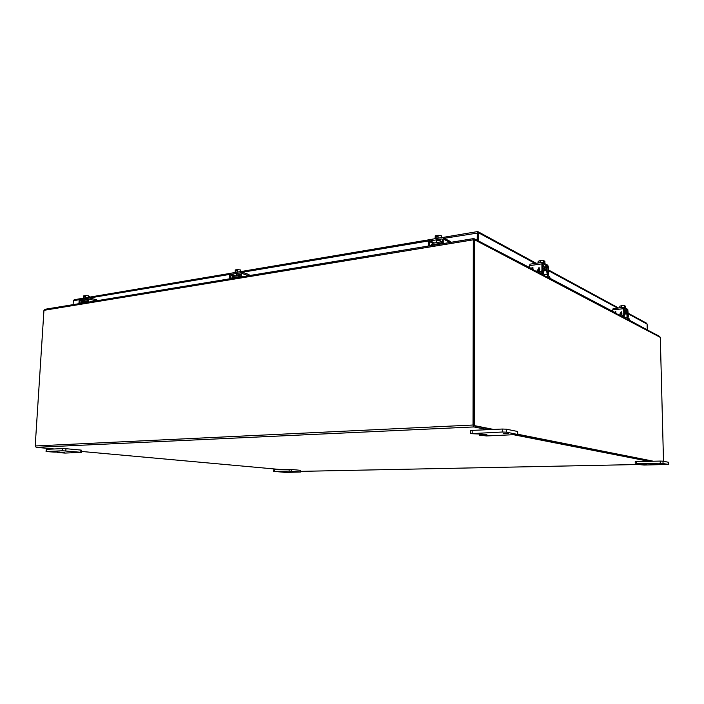 <?xml version="1.0" encoding="UTF-8"?>
<svg xmlns="http://www.w3.org/2000/svg" width="704" height="704" viewBox="0 0 704 704"><rect width="100%" height="100%" fill="white"/><g stroke="black" fill="none" stroke-linecap="round" stroke-linejoin="round"><path stroke-width="1.06" d="M624.272 316.351L624.29 313.544L625.178 313.887L624.307 314.283M624.272 312.47L625.152 312.805L625.178 313.887M622.882 317.055L623.779 316.958L620.638 315.867M623.938 315.234L623.814 315.885L622.248 315.075L618.64 314.82M623.779 316.958L624.395 311.942L626.824 313.227L627.106 317.143L627.713 319.035L629.174 319.81L629.006 320.276M629.341 319.994L629.314 318.93L627.686 317.962L626.798 312.154L624.096 311.001M83.864 302.878L86.442 302.447M79.684 303.565L80.282 299.728L87.243 298.558L87.586 299.042L87.402 302.289L86.706 300.916L81.673 301.646L80.467 303.433M81.206 303.31L81.611 302.729L86.249 301.963L86.601 302.421M435.31 244.895C435.873 244.27 437.263 244.042 439.472 244.209M442.121 243.76L441.417 242.282L440.246 242.018L432.494 243.311L430.619 245.67M431.851 245.467L432.476 244.693L440.238 243.408L440.871 243.98M477.198 240.266L477.303 231.625L478.333 231.845L478.685 241.05M647.249 329.622L647.117 324.086L646.448 323.136M74.395 299.693L73.339 300.714L73.102 304.647M444.145 238.33L478.694 232.874L535.084 263.419M477.488 231.678L477.611 232.857M477.708 240.539L477.717 233.042L477.708 240.539M482.416 243.021L533.104 269.377M549.965 278.274L615.991 313.113M629.27 320.126L648.833 330.73M54.27 448.976L36.177 447.33L473.845 426.932L487.872 429.686M514.078 434.826L648.947 461.322M639.742 464.49L300.705 471.363M281.345 469.603L81.629 451.458M473.845 426.932L473.026 425.022L473.308 239.809L43.947 310.323L35.2 445.966L36.177 447.33M473.845 425.77L492.536 429.475L473.502 425.7L474.54 425.647L474.786 239.879L473.774 240.046L473.502 425.7M517.871 434.5L652.59 461.234L517.871 434.5L486.543 435.952L479.45 435.16L486.816 434.333L470.967 433.664L502.33 432.01L506.37 432.159L517.871 434.5L517.572 431.473L517.59 434.386M473.378 239.316L473.774 240.046L473.818 238.77L474.558 238.876L474.786 239.879L660.308 337.374L663.502 461.261M43.947 310.323L45.162 309.258M473.378 238.7L473.502 239.633M644.098 464.631L646.448 464.737L644.098 464.631M659.551 463.804L662.869 463.945L659.551 463.804M639.61 464.218L636.706 463.681L660.264 463.179L668.8 464.429L644.037 465.036L639.751 464.64L646.193 464.244L639.61 464.218M668.65 462.396L668.703 464.394M663.036 463.267L662.983 461.155L668.65 462.308M662.983 461.155L660.211 461.067L660.264 463.179M636.706 463.681L636.662 461.595L660.211 461.067M636.662 461.595L635.202 461.727L635.246 463.813M485.276 435.134L488.796 435.345L485.276 435.134M503.351 433.286L508.35 433.594L503.351 433.286M506.37 432.159L506.361 429.185L517.572 431.473M506.361 429.185L502.322 429.035L502.33 432.01M472.19 433.294L472.19 430.382L502.322 429.035M472.19 430.382L470.624 430.619L470.615 433.532M283.65 472.094L285.877 472.199L283.65 472.094M291.227 471.539L294.369 471.68L291.227 471.539M278.661 471.803L274.305 471.416L289.098 471.099L300.687 472.032L285.349 472.384L278.661 471.803M300.687 472.032L300.731 470.378L300.344 471.97M291.456 471.17L291.509 469.489L300.388 470.316M291.509 469.489L289.15 469.427L289.098 471.099M274.305 471.416L274.358 469.762L289.15 469.427M274.358 469.762L273.742 469.814L273.698 471.469M61.433 452.575L64.706 452.769L61.433 452.575M67.522 451.519L72.16 451.801L67.522 451.519M53.856 452.091L46.068 451.528L62.638 450.771L81.576 452.346L65.023 453.077L57.394 452.514L59.849 452.109L53.856 452.091M81.576 452.346L81.699 450.217L80.916 450.076L80.793 452.214M65.833 450.868L65.965 448.694L80.916 450.076M65.965 448.694L62.77 448.598L62.638 450.771M46.552 451.458L46.684 449.31L62.77 448.598M46.684 449.31L46.2 449.381L46.068 451.528M89.338 297.933L89.417 296.525L88.493 295.847L88.387 297.686M85.378 297.554L85.492 295.53L88.493 295.847M83.679 297.792L83.794 295.821L84.374 295.715L84.313 296.798L85.492 295.53M84.374 295.715L84.867 296.305M86.566 297.598L83.477 298.126M84.92 299.869L87.551 299.64M78.945 303.688L79.138 300.458L80.344 298.654L87.305 297.475L88.334 298.918L96.07 300.863M97.134 300.687L96.334 299.693M88.15 302.166L88.334 298.918M435.239 238.33L435.257 235.77L435.134 238.374M441.417 237.644L441.426 235.796L438.099 235.286L438.082 237.882M435.257 235.77L436.234 235.602L436.225 236.984L437.105 236.834L437.114 235.453L438.099 235.286M436.234 235.602L437.114 236.623M439.622 237.943L436.392 238.031L434.562 238.797M436.418 241.287L437.202 240.469L440.088 240.68L442.543 241.894M428.393 246.039L428.428 241.903L430.294 239.518L441.936 237.547L443.124 237.82L443.81 239.325L450.085 242.458M440.079 241.595L442.05 241.648M450.886 242.326L449.838 241.182M429.625 245.837L429.66 241.701L430.285 240.9L441.927 238.938L442.561 239.536L442.534 243.707M443.784 243.496L443.81 239.325M619.863 307.824L619.828 306.196L621.72 305.633L621.755 307.613M625.574 307.921L625.539 306.134L624.994 306.891L624.668 305.65L624.712 307.657M621.72 305.633L624.668 305.65M625.715 308.202L624.756 307.683M613.29 308.59L612.735 309.901L623.674 308.686L624.043 307.358L627.757 309.338L628.47 316.703L627.783 318.014M623.462 315.718L624.166 314.398L624.237 308.458L627.783 310.411L628.1 316.501L627.546 317.706M623.674 308.686L623.779 314.195L623.084 315.515M612.762 311.414L612.735 309.901M614.838 312.514L615.824 311.678M621.914 313.386L621.553 314.433L621.192 313.79L619.951 313.922L621.21 311.617L621.914 313.386M614.451 312.303L615.727 311.59L615.991 313.421M619.96 313.922L621.218 311.617M621.192 313.79L621.21 314.468M621.166 312.189L621.183 313.474L620.286 313.562L621.157 312.18L621.183 313.465L620.286 313.562M542.819 269.905L544.315 270.468L543.303 271.031M542.819 268.62L544.306 269.192L544.315 270.468M541.006 273.9L542.018 273.759L539.871 272.624L537.794 272.21M542.282 271.594L542.106 272.483L539.862 271.33L535.462 270.978M542.018 273.759L542.828 272.29L542.986 267.898L546.462 269.738L547.624 276.716L549.71 277.816L549.718 278.485M550 278.15L549.692 276.549L547.615 275.449L546.445 268.462L543.074 266.631L542.467 266.966M542.714 273.196L543.321 273.504L541.147 273.97M538.146 262.979L538.138 261.351L540.126 260.542L540.144 262.689M544.896 263.375L544.878 261.246L544.456 261.008L544.078 262.073L543.638 260.559L543.664 262.926M540.126 260.542L543.638 260.559M545.028 263.683L543.708 262.953M542.45 265.126L543.25 265.804M530.121 264.132L529.461 265.654L541.895 263.877L542.397 262.363L547.747 265.188L548.574 267.538L548.636 273.988L547.826 275.563M541.684 272.298L542.494 270.706L542.705 263.683L547.765 266.455L548.099 273.706L547.422 275.176M541.895 263.877L541.948 270.415L541.138 272.008M529.47 267.458L529.461 265.654M531.934 268.752L532.981 267.731M539.836 269.518L539.405 270.767L539.009 270.01L537.601 270.213L539.062 267.432L539.405 269.579M531.379 268.462L532.831 267.573L533.113 269.738M537.61 270.204L539.07 267.432M539.009 270.01L539.018 270.82M539 268.11L539.009 269.632L537.997 269.773L538.991 268.11L539 269.632L537.988 269.773M235.347 277.886L238.524 277.358M240.099 277.094L238.735 275.528L232.848 276.505L231.37 278.538M232.311 278.388L232.804 277.719L238.691 276.742L239.149 277.253M241.076 271.911L240.574 269.975L240.513 271.709M237.318 271.85L237.406 269.57L240.574 269.975M235.162 272.175L235.25 269.94L235.99 269.817L235.946 271.022L236.614 270.908L236.658 269.702L237.406 269.57M235.99 269.817L236.632 270.547M238.665 271.902L234.819 272.554M236.43 274.604L236.826 274.058L240.381 274.534M229.566 278.837L229.698 275.22L231.176 273.17L240.002 271.674L241.366 273.266L248.679 275.686M239.65 274.454L240.372 274.683M249.665 275.519L248.706 274.446M230.498 278.687L231.123 274.375L239.958 272.888L240.293 277.068M241.234 276.91L241.366 273.266M240.328 275.889L239.606 275.651M653.382 461.217L517.871 434.271M493.548 429.431L474.54 425.647M660.308 337.374L659.516 336.362M622.274 316.166L622.248 315.075M629.174 319.81L629.147 318.745M627.106 317.143L623.735 317.504M626.824 319.132L627.713 319.035M627.018 313.861L624.976 314.081M625.161 313.403L626.824 313.227M81.611 302.729L82.878 303.037M440.792 243.672L440.238 243.408M432.476 244.693L433.514 245.194M548.601 270.741L617.558 308.079M628.417 313.958L647.117 324.086M73.339 300.714L79.297 299.71M89.558 297.986L229.882 274.375M242.246 272.298L428.63 240.935M473.026 425.022L35.2 445.966M485.338 434.746L485.338 434.183M481.026 434.218L481.017 434.931M57.913 452.003L57.886 452.443M84.867 300.863L80.282 299.728M83.767 301.303L79.878 300.335M442.482 239.219L441.927 238.938M434.544 242.968L430.285 240.9M432.863 243.25L429.66 241.701M627.986 311.054L625.31 311.344M624.237 310.798L627.783 310.411M539.871 272.624L539.862 271.33M549.71 277.816L549.692 276.549M546.806 274.41L542.96 274.93M546.612 276.857L547.624 276.716M546.735 270.512L543.638 270.943M544.315 270.028L546.462 269.738M548.099 273.706L548.636 273.988M541.948 270.415L542.494 270.706M548.038 267.247L545.002 267.67M543.796 267.018L547.765 266.455M532.242 268.198L531.687 267.907M232.804 277.719L234.01 278.106M240.152 275.836L240.196 274.639M236.051 275.977L231.123 274.375M234.335 276.267L230.63 275.062M622.943 317.082L623.858 316.985M87.472 301.11L86.706 300.916M442.543 242.836L441.417 242.282M478.333 231.845L536.184 263.261M548.592 270.002L618.517 307.974M628.399 313.333L646.712 323.277M74.175 299.737L80.098 298.734M89.382 297.167L230.868 273.258M241.094 271.533L429.889 239.633M442.35 237.53L477.303 231.625M473.246 238.638L44.906 309.302M668.747 462.352L668.8 464.429M479.45 434.28L479.45 435.16M57.42 451.986L57.394 452.514M84.938 299.526L84.85 301.118M96.518 299.746L87.701 297.519M440.088 240.68L440.079 242.053M436.418 240.698L436.41 242.66M450.27 241.402L443.124 237.82M624.21 309.566L624.237 310.851M624.043 307.358L613.114 308.572M541.103 273.953L542.168 273.803M543.25 265.302L543.259 266.728M543.294 269.966L543.321 273.504M542.397 262.363L529.971 264.15M240.328 275.933L239.378 275.625M239.65 274.296L239.598 275.695M236.447 274.155L236.377 275.924M248.996 274.542L240.654 271.77M659.824 336.521L474.558 238.876"/></g></svg>

